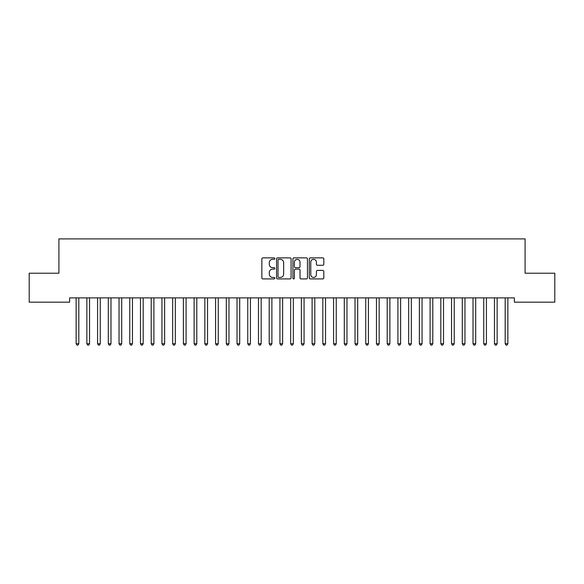 <?xml version="1.0" encoding="UTF-8"?>
<svg xmlns="http://www.w3.org/2000/svg" width="584" height="584" viewBox="0 0 584 584"><rect width="100%" height="100%" fill="white"/><g stroke="black" fill="none" stroke-linecap="round" stroke-linejoin="round"><path stroke-width="0.88" d="M274.838 258.603A0.737 0.737 0 0 0 274.1 257.865L262.917 257.865A1.051 1.051 0 0 0 261.858 258.916L261.858 277.867A1.051 1.051 0 0 0 262.917 278.918L274.1 278.918A0.737 0.737 0 0 0 274.838 278.181A0.737 0.737 0 0 0 274.1 277.444L272.655 277.444A3.373 3.373 0 0 1 269.282 274.078L269.282 272.494A3.373 3.373 0 0 1 272.655 269.129L274.1 269.129A0.737 0.737 0 0 0 274.838 268.392A0.737 0.737 0 0 0 274.1 267.654L272.655 267.654A3.373 3.373 0 0 1 269.282 264.282L269.282 262.705A3.373 3.373 0 0 1 272.655 259.332L274.1 259.332A0.737 0.737 0 0 0 274.838 258.603M322.769 265.282A1.051 1.051 0 0 0 323.821 264.231L323.821 258.916A1.051 1.051 0 0 0 322.769 257.865L310.345 257.865A1.051 1.051 0 0 0 309.294 258.916L309.294 277.867A1.051 1.051 0 0 0 310.345 278.918L322.769 278.918A1.051 1.051 0 0 0 323.821 277.867L323.821 271.443A1.051 1.051 0 0 0 322.769 270.392L317.455 270.392A1.051 1.051 0 0 0 316.404 271.443L316.404 274.626A2.818 2.818 0 0 1 313.586 277.444A2.818 2.818 0 0 1 310.768 274.626L310.768 262.15A2.818 2.818 0 0 1 313.586 259.332A2.818 2.818 0 0 1 316.404 262.15L316.404 264.231A1.051 1.051 0 0 0 317.455 265.282L322.769 265.282M514.358 297.891L69.642 297.891L69.642 302.176L29.2 302.176L29.2 273.217L58.911 273.217L58.911 238.892L525.089 238.892L525.089 273.217L554.8 273.217L554.8 302.176L514.358 302.176L514.358 297.891M291.08 258.916A1.051 1.051 0 0 0 290.029 257.865L277.604 257.865A1.051 1.051 0 0 0 276.546 258.916L276.546 277.867A1.051 1.051 0 0 0 277.604 278.918L290.029 278.918A1.051 1.051 0 0 0 291.08 277.867L291.08 258.916M293.971 257.865L306.396 257.865A1.051 1.051 0 0 1 307.454 258.916L307.454 277.867A1.051 1.051 0 0 1 306.396 278.918L301.081 278.918A1.051 1.051 0 0 1 300.03 277.867L300.03 270.18A1.051 1.051 0 0 0 298.979 269.129L295.446 269.129A1.051 1.051 0 0 0 294.394 270.18L294.394 278.181A0.737 0.737 0 0 1 293.657 278.918A0.737 0.737 0 0 1 292.92 278.181L292.92 258.916A1.051 1.051 0 0 1 293.971 257.865M278.758 259.332A0.737 0.737 0 0 0 278.021 260.07L278.021 276.707A0.737 0.737 0 0 0 278.758 277.444L280.284 277.444A3.373 3.373 0 0 0 283.656 274.078L283.656 262.705A3.373 3.373 0 0 0 280.284 259.332L278.758 259.332M300.03 262.209A2.818 2.818 0 0 0 297.212 259.391A2.818 2.818 0 0 0 294.394 262.209L294.394 266.603A1.051 1.051 0 0 0 295.446 267.654L298.979 267.654A1.051 1.051 0 0 0 300.03 266.603L300.03 262.209M78.95 297.891L78.891 298.044A1.073 1.073 0 0 0 78.811 298.446L78.811 343.713L76.132 343.713L76.132 298.446A1.073 1.073 0 0 0 76.051 298.044L75.986 297.891M78.811 343.713L78.008 345.108L76.935 345.108L76.132 343.713M89.68 297.891L89.615 298.044A1.073 1.073 0 0 0 89.535 298.446L89.535 343.713L86.855 343.713L86.855 298.446A1.073 1.073 0 0 0 86.775 298.044L86.717 297.891M89.535 343.713L88.731 345.108L87.658 345.108L86.855 343.713M100.404 297.891L100.338 298.044A1.073 1.073 0 0 0 100.265 298.446L100.265 343.713L97.579 343.713L97.579 298.446A1.073 1.073 0 0 0 97.506 298.044L97.44 297.891M100.265 343.713L99.455 345.108L98.389 345.108L97.579 343.713M111.128 297.891L111.07 298.044A1.073 1.073 0 0 0 110.989 298.446L110.989 343.713L108.31 343.713L108.31 298.446A1.073 1.073 0 0 0 108.23 298.044L108.164 297.891M110.989 343.713L110.186 345.108L109.113 345.108L108.31 343.713M121.859 297.891L121.793 298.044A1.073 1.073 0 0 0 121.713 298.446L121.713 343.713L119.034 343.713L119.034 298.446A1.073 1.073 0 0 0 118.953 298.044L118.895 297.891M121.713 343.713L120.91 345.108L119.837 345.108L119.034 343.713M132.583 297.891L132.517 298.044A1.073 1.073 0 0 0 132.444 298.446L132.444 343.713L129.765 343.713L129.765 298.446A1.073 1.073 0 0 0 129.685 298.044L129.619 297.891M132.444 343.713L131.641 345.108L130.568 345.108L129.765 343.713M143.314 297.891L143.248 298.044A1.073 1.073 0 0 0 143.168 298.446L143.168 343.713L140.488 343.713L140.488 298.446A1.073 1.073 0 0 0 140.408 298.044L140.35 297.891M143.168 343.713L142.365 345.108L141.292 345.108L140.488 343.713M154.037 297.891L153.972 298.044A1.073 1.073 0 0 0 153.899 298.446L153.899 343.713L151.212 343.713L151.212 298.446A1.073 1.073 0 0 0 151.139 298.044L151.073 297.891M153.899 343.713L153.088 345.108L152.015 345.108L151.212 343.713M164.761 297.891L164.703 298.044A1.073 1.073 0 0 0 164.622 298.446L164.622 343.713L161.943 343.713L161.943 298.446A1.073 1.073 0 0 0 161.863 298.044L161.797 297.891M164.622 343.713L163.819 345.108L162.746 345.108L161.943 343.713M175.492 297.891L175.426 298.044A1.073 1.073 0 0 0 175.346 298.446L175.346 343.713L172.667 343.713L172.667 298.446A1.073 1.073 0 0 0 172.587 298.044L172.528 297.891M175.346 343.713L174.543 345.108L173.47 345.108L172.667 343.713M186.216 297.891L186.15 298.044A1.073 1.073 0 0 0 186.077 298.446L186.077 343.713L183.391 343.713L183.391 298.446A1.073 1.073 0 0 0 183.318 298.044L183.252 297.891M186.077 343.713L185.274 345.108L184.201 345.108L183.391 343.713M196.939 297.891L196.881 298.044A1.073 1.073 0 0 0 196.801 298.446L196.801 343.713L194.122 343.713L194.122 298.446A1.073 1.073 0 0 0 194.041 298.044L193.983 297.891M196.801 343.713L195.998 345.108L194.925 345.108L194.122 343.713M207.67 297.891L207.605 298.044A1.073 1.073 0 0 0 207.532 298.446L207.532 343.713L204.845 343.713L204.845 298.446A1.073 1.073 0 0 0 204.772 298.044L204.707 297.891M207.532 343.713L206.721 345.108L205.648 345.108L204.845 343.713M218.394 297.891L218.336 298.044A1.073 1.073 0 0 0 218.255 298.446L218.255 343.713L215.576 343.713L215.576 298.446A1.073 1.073 0 0 0 215.496 298.044L215.43 297.891M218.255 343.713L217.452 345.108L216.379 345.108L215.576 343.713M229.125 297.891L229.059 298.044A1.073 1.073 0 0 0 228.979 298.446L228.979 343.713L226.3 343.713L226.3 298.446A1.073 1.073 0 0 0 226.22 298.044L226.161 297.891M228.979 343.713L228.176 345.108L227.103 345.108L226.3 343.713M239.849 297.891L239.783 298.044A1.073 1.073 0 0 0 239.71 298.446L239.71 343.713L237.024 343.713L237.024 298.446A1.073 1.073 0 0 0 236.951 298.044L236.885 297.891M239.71 343.713L238.907 345.108L237.834 345.108L237.024 343.713M250.572 297.891L250.514 298.044A1.073 1.073 0 0 0 250.434 298.446L250.434 343.713L247.755 343.713L247.755 298.446A1.073 1.073 0 0 0 247.674 298.044L247.609 297.891M250.434 343.713L249.631 345.108L248.558 345.108L247.755 343.713M261.303 297.891L261.238 298.044A1.073 1.073 0 0 0 261.165 298.446L261.165 343.713L258.478 343.713L258.478 298.446A1.073 1.073 0 0 0 258.405 298.044L258.34 297.891M261.165 343.713L260.354 345.108L259.281 345.108L258.478 343.713M272.027 297.891L271.969 298.044A1.073 1.073 0 0 0 271.888 298.446L271.888 343.713L269.209 343.713L269.209 298.446A1.073 1.073 0 0 0 269.129 298.044L269.063 297.891M271.888 343.713L271.086 345.108L270.012 345.108L269.209 343.713M282.758 297.891L282.692 298.044A1.073 1.073 0 0 0 282.612 298.446L282.612 343.713L279.933 343.713L279.933 298.446A1.073 1.073 0 0 0 279.853 298.044L279.794 297.891M282.612 343.713L281.809 345.108L280.736 345.108L279.933 343.713M293.482 297.891L293.416 298.044A1.073 1.073 0 0 0 293.343 298.446L293.343 343.713L290.657 343.713L290.657 298.446A1.073 1.073 0 0 0 290.584 298.044L290.518 297.891M293.343 343.713L292.533 345.108L291.467 345.108L290.657 343.713M304.206 297.891L304.147 298.044A1.073 1.073 0 0 0 304.067 298.446L304.067 343.713L301.388 343.713L301.388 298.446A1.073 1.073 0 0 0 301.308 298.044L301.242 297.891M304.067 343.713L303.264 345.108L302.191 345.108L301.388 343.713M314.937 297.891L314.871 298.044A1.073 1.073 0 0 0 314.791 298.446L314.791 343.713L312.111 343.713L312.111 298.446A1.073 1.073 0 0 0 312.031 298.044L311.973 297.891M314.791 343.713L313.988 345.108L312.914 345.108L312.111 343.713M325.66 297.891L325.595 298.044A1.073 1.073 0 0 0 325.522 298.446L325.522 343.713L322.835 343.713L322.835 298.446A1.073 1.073 0 0 0 322.762 298.044L322.697 297.891M325.522 343.713L324.719 345.108L323.646 345.108L322.835 343.713M336.391 297.891L336.326 298.044A1.073 1.073 0 0 0 336.245 298.446L336.245 343.713L333.566 343.713L333.566 298.446A1.073 1.073 0 0 0 333.486 298.044L333.428 297.891M336.245 343.713L335.442 345.108L334.369 345.108L333.566 343.713M347.115 297.891L347.049 298.044A1.073 1.073 0 0 0 346.976 298.446L346.976 343.713L344.29 343.713L344.29 298.446A1.073 1.073 0 0 0 344.217 298.044L344.151 297.891M346.976 343.713L346.166 345.108L345.093 345.108L344.29 343.713M357.839 297.891L357.78 298.044A1.073 1.073 0 0 0 357.7 298.446L357.7 343.713L355.021 343.713L355.021 298.446A1.073 1.073 0 0 0 354.941 298.044L354.875 297.891M357.7 343.713L356.897 345.108L355.824 345.108L355.021 343.713M368.57 297.891L368.504 298.044A1.073 1.073 0 0 0 368.424 298.446L368.424 343.713L365.745 343.713L365.745 298.446A1.073 1.073 0 0 0 365.664 298.044L365.606 297.891M368.424 343.713L367.621 345.108L366.548 345.108L365.745 343.713M379.293 297.891L379.228 298.044A1.073 1.073 0 0 0 379.155 298.446L379.155 343.713L376.468 343.713L376.468 298.446A1.073 1.073 0 0 0 376.395 298.044L376.33 297.891M379.155 343.713L378.352 345.108L377.279 345.108L376.468 343.713M390.017 297.891L389.959 298.044A1.073 1.073 0 0 0 389.878 298.446L389.878 343.713L387.199 343.713L387.199 298.446A1.073 1.073 0 0 0 387.119 298.044L387.061 297.891M389.878 343.713L389.075 345.108L388.002 345.108L387.199 343.713M400.748 297.891L400.682 298.044A1.073 1.073 0 0 0 400.609 298.446L400.609 343.713L397.923 343.713L397.923 298.446A1.073 1.073 0 0 0 397.85 298.044L397.784 297.891M400.609 343.713L399.799 345.108L398.726 345.108L397.923 343.713M411.472 297.891L411.413 298.044A1.073 1.073 0 0 0 411.333 298.446L411.333 343.713L408.654 343.713L408.654 298.446A1.073 1.073 0 0 0 408.574 298.044L408.508 297.891M411.333 343.713L410.53 345.108L409.457 345.108L408.654 343.713M422.203 297.891L422.137 298.044A1.073 1.073 0 0 0 422.057 298.446L422.057 343.713L419.378 343.713L419.378 298.446A1.073 1.073 0 0 0 419.297 298.044L419.239 297.891M422.057 343.713L421.254 345.108L420.181 345.108L419.378 343.713M432.926 297.891L432.861 298.044A1.073 1.073 0 0 0 432.788 298.446L432.788 343.713L430.101 343.713L430.101 298.446A1.073 1.073 0 0 0 430.028 298.044L429.963 297.891M432.788 343.713L431.985 345.108L430.912 345.108L430.101 343.713M443.65 297.891L443.592 298.044A1.073 1.073 0 0 0 443.511 298.446L443.511 343.713L440.832 343.713L440.832 298.446A1.073 1.073 0 0 0 440.752 298.044L440.686 297.891M443.511 343.713L442.709 345.108L441.635 345.108L440.832 343.713M454.381 297.891L454.315 298.044A1.073 1.073 0 0 0 454.235 298.446L454.235 343.713L451.556 343.713L451.556 298.446A1.073 1.073 0 0 0 451.483 298.044L451.417 297.891M454.235 343.713L453.432 345.108L452.359 345.108L451.556 343.713M465.105 297.891L465.046 298.044A1.073 1.073 0 0 0 464.966 298.446L464.966 343.713L462.287 343.713L462.287 298.446A1.073 1.073 0 0 0 462.207 298.044L462.141 297.891M464.966 343.713L464.163 345.108L463.09 345.108L462.287 343.713M475.836 297.891L475.77 298.044A1.073 1.073 0 0 0 475.69 298.446L475.69 343.713L473.011 343.713L473.011 298.446A1.073 1.073 0 0 0 472.93 298.044L472.872 297.891M475.69 343.713L474.887 345.108L473.814 345.108L473.011 343.713M486.56 297.891L486.494 298.044A1.073 1.073 0 0 0 486.421 298.446L486.421 343.713L483.734 343.713L483.734 298.446A1.073 1.073 0 0 0 483.661 298.044L483.596 297.891M486.421 343.713L485.611 345.108L484.545 345.108L483.734 343.713M497.283 297.891L497.225 298.044A1.073 1.073 0 0 0 497.145 298.446L497.145 343.713L494.466 343.713L494.466 298.446A1.073 1.073 0 0 0 494.385 298.044L494.319 297.891M497.145 343.713L496.342 345.108L495.269 345.108L494.466 343.713M508.014 297.891L507.949 298.044A1.073 1.073 0 0 0 507.868 298.446L507.868 343.713L505.189 343.713L505.189 298.446A1.073 1.073 0 0 0 505.109 298.044L505.05 297.891M507.868 343.713L507.065 345.108L505.992 345.108L505.189 343.713"/></g></svg>
